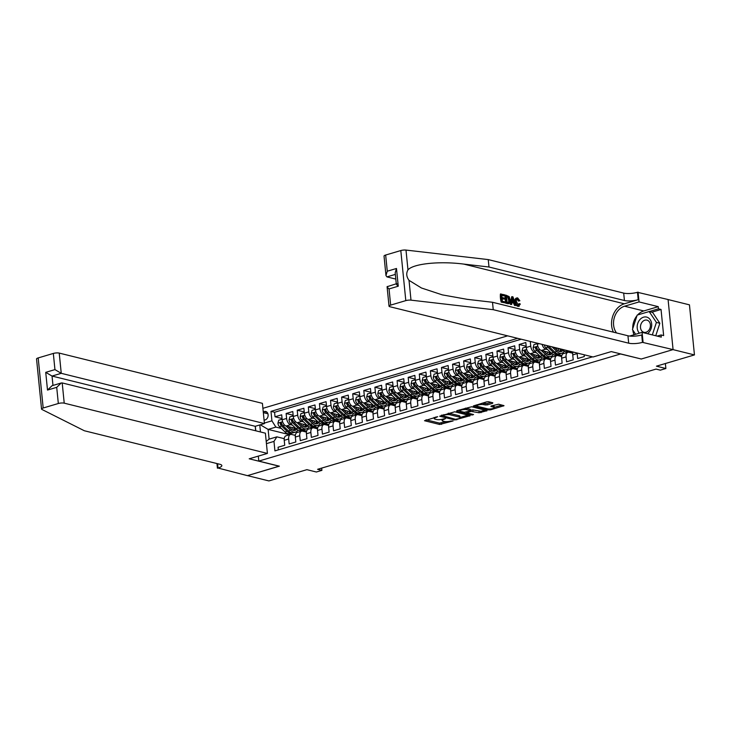 <?xml version="1.0" encoding="UTF-8"?>
<svg xmlns="http://www.w3.org/2000/svg" width="731" height="731" viewBox="0 0 731 731"><rect width="100%" height="100%" fill="white"/><g stroke="black" fill="none" stroke-linecap="round" stroke-linejoin="round"><path stroke-width="1.1" d="M437.668 416.688L424.501 420.718L439.642 424.464L453.147 420.928L450.47 421.074A4.423 1.151 174.3 0 1 444.293 421.449L443.032 421.129A4.423 1.151 174.3 0 1 442.118 420.544A4.423 1.151 174.3 0 1 443.827 419.439L445.499 418.616L442.648 419.146A4.423 1.151 174.3 0 1 436.471 419.512L435.21 419.201A4.423 1.151 174.3 0 1 434.287 418.607A4.423 1.151 174.3 0 1 435.996 417.502L437.668 416.688M492.593 403.32L492.84 402.79L488.591 401.739L486.663 401.858L473.277 406.007L488.71 409.936L490.638 409.826L504.024 405.678L498.606 404.216L491.177 405.961L490.93 406.491L493.48 407.121A3.701 0.959 174.3 0 1 494.238 407.615A3.701 0.959 174.3 0 1 491.799 408.784A3.701 0.959 174.3 0 1 487.65 408.848L477.681 406.381A3.701 0.959 174.3 0 1 476.914 405.888A3.701 0.959 174.3 0 1 479.353 404.718A3.701 0.959 174.3 0 1 483.502 404.654L487.093 404.956L492.593 403.32L492.539 402.717M641.105 358.967L620.537 353.978L258.801 461.087L279.379 466.177L247.48 475.625L268.907 480.925L306.91 469.667L316.34 472.007L321.896 470.362L317.61 469.302L656.045 369.091L660.331 370.151L665.877 368.506L665.374 363.526M641.114 359.067L673.013 349.619L694.45 354.919L656.447 366.176L665.877 368.506M454.719 411.772L439.687 416.222L454.837 419.969L470.152 415.701L454.719 411.772M456.875 410.676L471.659 406.756L487.093 410.685L479.125 412.777L471.056 411.37L466.871 412.796L473.551 414.568L472.025 415.016L456.628 411.206L456.875 410.676M668.079 299.555L689.452 304.845L694.45 354.919M536.554 352.872L534.708 352.415A5.638 3.216 -106.5 0 1 530.733 346.156L526.302 347.472L525.808 342.528L519.147 344.502L526.174 346.238M525.452 356.161L523.606 355.705A5.638 3.216 -106.5 0 1 519.64 349.445L515.2 350.761L514.706 345.818L508.054 347.792L515.081 349.528M514.359 359.451L512.513 358.994A5.638 3.216 -106.5 0 1 508.548 352.726L504.107 354.042L503.613 349.107L496.952 351.072L503.979 352.817M503.266 362.731L501.42 362.274A5.638 3.216 -106.5 0 1 497.445 356.015L493.014 357.331L492.52 352.388L485.859 354.361L492.886 356.098M492.164 366.021L490.318 365.564A5.638 3.216 -106.5 0 1 486.353 359.296L481.912 360.611L481.418 355.677L474.766 357.642L481.793 359.387M481.071 369.301L479.225 368.844A5.638 3.216 -106.5 0 1 475.26 362.585L470.819 363.901L470.325 358.958L463.664 360.931L470.691 362.667M469.978 372.591L468.132 372.134A5.638 3.216 -106.5 0 1 464.158 365.875L459.717 367.181L459.232 362.247L452.571 364.221L459.598 365.957M458.876 375.871L457.03 375.414A5.638 3.216 -106.5 0 1 453.065 369.155L448.624 370.471L448.13 365.527L441.478 367.501L448.505 369.237M447.783 379.161L445.937 378.704A5.638 3.216 -106.5 0 1 441.963 372.445L437.531 373.76L437.037 368.817L430.376 370.791L437.403 372.527M436.69 382.45L434.844 381.993A5.638 3.216 -106.5 0 1 430.87 375.725L426.429 377.041L425.935 372.106L419.283 374.071L426.31 375.816M425.588 385.73L423.742 385.274A5.638 3.216 -106.5 0 1 419.777 379.014L415.336 380.33L414.842 375.387L408.181 377.36L415.217 379.097M414.495 389.02L412.649 388.563A5.638 3.216 -106.5 0 1 408.675 382.304L404.243 383.611L403.75 378.676L397.088 380.65L404.115 382.386M403.402 392.3L401.547 391.843A5.638 3.216 -106.5 0 1 397.582 385.584L393.141 386.9L392.648 381.957L385.995 383.93L393.022 385.666M392.3 395.59L390.455 395.133A5.638 3.216 -106.5 0 1 386.489 388.874L382.048 390.19L381.555 385.246L374.893 387.22L381.929 388.956M381.207 398.879L379.362 398.422A5.638 3.216 -106.5 0 1 375.387 392.154L370.955 393.47L370.462 388.536L363.8 390.5L370.827 392.245M370.105 402.16L368.26 401.703A5.638 3.216 -106.5 0 1 364.294 395.444L359.853 396.759L359.36 391.816L352.707 393.79L359.734 395.526M359.012 405.449L357.167 404.992A5.638 3.216 -106.5 0 1 353.201 398.724L348.76 400.04L348.267 395.105L341.605 397.07L348.632 398.815M347.919 408.73L346.074 408.273A5.638 3.216 -106.5 0 1 342.099 402.013L337.658 403.329L337.174 398.386L330.513 400.36L337.539 402.096M336.817 412.019L334.972 411.562A5.638 3.216 -106.5 0 1 331.006 405.303L326.565 406.61L326.072 401.675L319.42 403.649L326.446 405.385M325.724 415.299L323.879 414.842A5.638 3.216 -106.5 0 1 319.913 408.583L315.472 409.899L314.979 404.956L308.318 406.929L315.344 408.666M314.632 418.589L312.786 418.132A5.638 3.216 -106.5 0 1 308.811 411.873L304.37 413.189L303.877 408.245L297.225 410.219L304.251 411.955M303.529 421.878L301.684 421.421A5.638 3.216 -106.5 0 1 297.718 415.153L293.277 416.469L292.784 411.535L286.123 413.499L286.616 418.443A5.638 3.216 73.5 0 0 290.591 424.702L292.437 425.159M293.158 415.245L286.123 413.499M278.337 449.876L278.072 447.235L284.724 445.27L284.231 440.327A5.638 3.216 73.5 0 1 286.068 435.777L290.499 434.461A5.638 3.216 73.5 0 0 288.672 439.011L289.165 443.955L295.827 441.981L295.333 437.037A5.638 3.216 73.5 0 1 297.161 432.487L301.601 431.171A5.638 3.216 -106.5 0 1 302.661 431.162L306.435 432.094M301.601 431.171A5.638 3.216 -106.5 0 0 299.774 435.731L300.258 440.665L306.919 438.691L306.426 433.757A5.638 3.216 73.5 0 1 308.254 429.198L312.694 427.891A5.638 3.216 -106.5 0 1 313.754 427.873L317.528 428.814M312.694 427.891A5.638 3.216 -106.5 0 0 310.867 432.441L311.36 437.385L318.012 435.411L317.519 430.468A5.638 3.216 73.5 0 1 319.356 425.917L323.787 424.601A5.638 3.216 -106.5 0 1 324.847 424.592L328.621 425.524M323.787 424.601A5.638 3.216 -106.5 0 0 321.96 429.152L322.453 434.095L329.114 432.122L328.621 427.187A5.638 3.216 73.5 0 1 330.449 422.628L334.889 421.312A5.638 3.216 -106.5 0 1 335.949 421.303L339.723 422.235M334.889 421.312A5.638 3.216 -106.5 0 0 333.062 425.871L333.555 430.806L340.207 428.841L339.714 423.898A5.638 3.216 73.5 0 1 341.541 419.347L345.982 418.031A5.638 3.216 -106.5 0 1 347.042 418.022L350.816 418.954M345.982 418.031A5.638 3.216 -106.5 0 0 344.155 422.582L344.648 427.525L351.309 425.552L350.816 420.617A5.638 3.216 73.5 0 1 352.644 416.058L357.084 414.742A5.638 3.216 -106.5 0 1 358.135 414.733L361.909 415.665M357.084 414.742A5.638 3.216 -106.5 0 0 355.248 419.302L355.741 424.236L362.402 422.271L361.909 417.328A5.638 3.216 73.5 0 1 363.736 412.777L368.177 411.462A5.638 3.216 -106.5 0 1 369.237 411.452L373.011 412.385M368.177 411.462A5.638 3.216 -106.5 0 0 366.35 416.012L366.843 420.955L373.495 418.982L373.002 414.038A5.638 3.216 73.5 0 1 374.829 409.488L379.27 408.172A5.638 3.216 -106.5 0 1 380.33 408.163L384.104 409.095M379.27 408.172A5.638 3.216 -106.5 0 0 377.443 412.732L377.936 417.666L384.597 415.692L384.104 410.758A5.638 3.216 73.5 0 1 385.931 406.198L390.372 404.892A5.638 3.216 -106.5 0 1 391.432 404.873L395.197 405.815M390.372 404.892A5.638 3.216 -106.5 0 0 388.536 409.442L389.029 414.386L395.69 412.412L395.197 407.469A5.638 3.216 73.5 0 1 397.024 402.918L401.465 401.602A5.638 3.216 -106.5 0 1 402.525 401.593L406.299 402.525M401.465 401.602A5.638 3.216 -106.5 0 0 399.638 406.153L400.131 411.096L406.783 409.122L406.29 404.188A5.638 3.216 73.5 0 1 408.126 399.629L412.558 398.313A5.638 3.216 -106.5 0 1 413.618 398.304L417.392 399.236M412.558 398.313A5.638 3.216 -106.5 0 0 410.731 402.872L411.224 407.807L417.885 405.842L417.392 400.899A5.638 3.216 73.5 0 1 419.219 396.348L423.66 395.032A5.638 3.216 -106.5 0 1 424.72 395.023L428.494 395.955M423.66 395.032A5.638 3.216 -106.5 0 0 421.824 399.583L422.317 404.526L428.978 402.553L428.485 397.609A5.638 3.216 73.5 0 1 430.312 393.059L434.753 391.743A5.638 3.216 -106.5 0 1 435.813 391.734L439.587 392.666M434.753 391.743A5.638 3.216 -106.5 0 0 432.926 396.303L433.419 401.237L440.071 399.263L439.578 394.329A5.638 3.216 73.5 0 1 441.414 389.769L445.846 388.463A5.638 3.216 -106.5 0 1 446.906 388.444L450.68 389.385M445.846 388.463A5.638 3.216 -106.5 0 0 444.019 393.013L444.512 397.956L451.173 395.983L450.68 391.039A5.638 3.216 73.5 0 1 452.507 386.489L456.948 385.173A5.638 3.216 -106.5 0 1 458.008 385.164L461.782 386.096M456.948 385.173A5.638 3.216 -106.5 0 0 455.121 389.724L455.614 394.667L462.266 392.693L461.773 387.759A5.638 3.216 73.5 0 1 463.6 383.199L468.041 381.884A5.638 3.216 -106.5 0 1 469.101 381.874L472.875 382.806M468.041 381.884A5.638 3.216 -106.5 0 0 466.214 386.443L466.707 391.387L473.359 389.413L472.875 384.469A5.638 3.216 73.5 0 1 474.702 379.919L479.134 378.603A5.638 3.216 -106.5 0 1 480.194 378.594L483.968 379.526M479.134 378.603A5.638 3.216 -106.5 0 0 477.306 383.154L477.8 388.097L484.461 386.123L483.968 381.189A5.638 3.216 73.5 0 1 485.795 376.629L490.236 375.314A5.638 3.216 -106.5 0 1 491.296 375.305L495.07 376.237M490.236 375.314A5.638 3.216 -106.5 0 0 488.409 379.873L488.902 384.808L495.554 382.843L495.061 377.9A5.638 3.216 73.5 0 1 496.888 373.349L501.329 372.033A5.638 3.216 -106.5 0 1 502.389 372.024L506.163 372.956M501.329 372.033A5.638 3.216 -106.5 0 0 499.501 376.584L499.995 381.527L506.656 379.553L506.163 374.61A5.638 3.216 73.5 0 1 507.99 370.06L512.431 368.744A5.638 3.216 -106.5 0 1 513.491 368.735L517.256 369.667M512.431 368.744A5.638 3.216 -106.5 0 0 510.594 373.303L511.088 378.238L517.749 376.264L517.256 371.33A5.638 3.216 73.5 0 1 519.083 366.77L523.524 365.463A5.638 3.216 -106.5 0 1 524.584 365.445L528.358 366.386M523.524 365.463A5.638 3.216 -106.5 0 0 521.696 370.014L522.19 374.957L528.842 372.984L528.349 368.04A5.638 3.216 73.5 0 1 530.185 363.49L534.617 362.174A5.638 3.216 -106.5 0 1 535.677 362.165L539.451 363.097M534.617 362.174A5.638 3.216 -106.5 0 0 532.789 366.724L533.283 371.668L539.944 369.694L539.451 364.76A5.638 3.216 73.5 0 1 541.278 360.2L545.719 358.884A5.638 3.216 -106.5 0 1 546.779 358.875L550.553 359.807M545.719 358.884A5.638 3.216 -106.5 0 0 543.882 363.444L544.376 368.378L551.037 366.414L550.544 361.47A5.638 3.216 73.5 0 1 552.371 356.92L556.812 355.604A5.638 3.216 -106.5 0 1 557.872 355.595L561.646 356.527M556.812 355.604A5.638 3.216 -106.5 0 0 554.984 360.155L555.478 365.098L562.13 363.124L561.636 358.181A5.638 3.216 73.5 0 1 563.473 353.63L567.905 352.315A5.638 3.216 -106.5 0 1 568.965 352.305L572.738 353.237M567.905 352.315A5.638 3.216 -106.5 0 0 566.077 356.874L566.571 361.808L573.232 359.844L572.738 354.9A5.638 3.216 73.5 0 1 573.022 352.022M577.134 353.036A5.638 3.216 -106.5 0 0 577.179 353.585L577.664 358.528L584.325 356.554L584.151 354.773M551.439 346.686A5.638 3.216 73.5 0 0 552.462 347.161L562.112 349.546M568.764 351.191L572.949 352.232M537.294 343.186L537.395 344.182A5.638 3.216 73.5 0 0 541.36 350.451L551.01 352.835M557.671 354.48L561.856 355.513M542.11 344.374A5.638 3.216 -106.5 0 0 545.801 349.135L547.647 349.592M562.093 353.164L563.702 353.557M526.302 347.472A5.638 3.216 73.5 0 0 530.267 353.731L539.917 356.116M546.569 357.77L550.754 358.802M550.991 356.445L552.609 356.847M515.2 350.761A5.638 3.216 73.5 0 0 519.174 357.02L528.824 359.405M535.476 361.05L539.661 362.083M539.898 359.734L541.516 360.136M504.107 354.042A5.638 3.216 73.5 0 0 508.072 360.301L517.722 362.695M524.374 364.34L528.568 365.372M528.805 363.015L530.414 363.417M493.014 357.331A5.638 3.216 73.5 0 0 496.979 363.59L506.629 365.975M513.281 367.62L517.466 368.662M517.703 366.304L519.321 366.706M481.912 360.611A5.638 3.216 73.5 0 0 485.887 366.88L495.527 369.265M502.188 370.909L506.373 371.942M506.61 369.594L508.228 369.987M470.819 363.901A5.638 3.216 73.5 0 0 474.784 370.16L484.434 372.545M491.086 374.19L495.28 375.231M495.517 372.874L497.126 373.276M459.717 367.181A5.638 3.216 73.5 0 0 463.692 373.45L473.341 375.835M479.993 377.479L484.178 378.512M484.415 376.163L486.033 376.556M448.624 370.471A5.638 3.216 73.5 0 0 452.599 376.73L462.239 379.115M468.9 380.769L473.085 381.801M473.322 379.444L474.931 379.846M437.531 373.76A5.638 3.216 73.5 0 0 441.497 380.019L451.146 382.404M457.798 384.049L461.983 385.082M462.23 382.733L463.838 383.135M426.429 377.041A5.638 3.216 73.5 0 0 430.404 383.3L440.053 385.694M446.705 387.339L450.89 388.371M451.128 386.023L452.745 386.416M415.336 380.33A5.638 3.216 73.5 0 0 419.302 386.589L428.951 388.974M435.612 390.619L439.797 391.661M440.035 389.303L441.643 389.705M404.243 383.611A5.638 3.216 73.5 0 0 408.209 389.879L417.858 392.264M424.51 393.908L428.695 394.941M428.933 392.593L430.55 392.986M393.141 386.9A5.638 3.216 73.5 0 0 397.116 393.159L406.765 395.544M413.417 397.198L417.602 398.231M417.84 395.873L419.457 396.275M382.048 390.19A5.638 3.216 73.5 0 0 386.014 396.449L395.663 398.834M402.315 400.478L406.509 401.511M406.747 399.163L408.355 399.565M370.955 393.47A5.638 3.216 73.5 0 0 374.921 399.729L384.57 402.123M391.222 403.768L395.407 404.8M395.645 402.443L397.262 402.845M359.853 396.759A5.638 3.216 73.5 0 0 363.828 403.019L373.477 405.403M380.129 407.048L384.314 408.09M384.552 405.732L386.169 406.134M348.76 400.04A5.638 3.216 73.5 0 0 352.726 406.308L362.375 408.693M369.027 410.338L373.221 411.37M373.459 409.022L375.067 409.415M337.658 403.329A5.638 3.216 73.5 0 0 341.633 409.588L351.282 411.973M357.934 413.618L362.119 414.66M362.357 412.302L363.974 412.704M326.565 406.61A5.638 3.216 73.5 0 0 330.54 412.878L340.18 415.263M346.841 416.908L351.026 417.94M351.264 415.592L352.872 415.985M315.472 409.899A5.638 3.216 73.5 0 0 319.438 416.158L329.087 418.543M335.739 420.197L339.924 421.23M340.171 418.872L341.779 419.274M304.37 413.189A5.638 3.216 73.5 0 0 308.345 419.448L317.994 421.833M324.646 423.477L328.831 424.51M329.069 422.162L330.686 422.564M293.277 416.469A5.638 3.216 73.5 0 0 297.243 422.728L306.892 425.122M313.553 426.767L317.738 427.799M317.976 425.451L319.584 425.844M264.092 420.234L265.097 419.932A4.368 3.399 -76.1 0 0 268.122 415.637A4.368 3.399 -76.1 0 0 265.719 411.498A4.368 3.399 -76.1 0 0 264.256 411.544L263.251 411.836M507.643 335.849L262.904 408.318M258.801 461.087L258.308 456.107M255.786 430.806L255.329 426.274M517.649 338.325L270.982 411.361L271.923 420.837L275.889 427.096L281.344 428.448M275.889 427.096L268.122 429.399L269.099 439.139L276.866 436.846L273.979 441.405L274.92 450.881L592.512 356.838M273.979 441.405L266.431 443.644M260.464 431.966L259.77 424.958M264.375 423.075L271.923 420.837M306.874 428.731L308.491 429.134M521.249 339.211L274.582 412.257L275.03 416.789L281.691 414.815L282.184 419.758A5.638 3.216 73.5 0 0 286.15 426.018L295.799 428.403M302.451 430.047L306.636 431.089M295.333 435.384L291.559 434.452A5.638 3.216 73.5 0 0 290.499 434.461M297.718 415.153L297.225 410.219M308.811 411.873L308.318 406.929M319.913 408.583L319.42 403.649M331.006 405.303L330.513 400.36M342.099 402.013L341.605 397.07M353.201 398.724L352.707 393.79M364.294 395.444L363.8 390.5M375.387 392.154L374.893 387.22M386.489 388.874L385.995 383.93M397.582 385.584L397.088 380.65M408.675 382.304L408.181 377.36M419.777 379.014L419.283 374.071M430.87 375.725L430.376 370.791M441.963 372.445L441.478 367.501M453.065 369.155L452.571 364.221M464.158 365.875L463.664 360.931M475.26 362.585L474.766 357.642M486.353 359.296L485.859 354.361M497.445 356.015L496.952 351.072M508.548 352.726L508.054 347.792M519.64 349.445L519.147 344.502M530.733 346.156L530.267 341.45M295.781 432.021L297.398 432.414M289.631 434.717L268.122 429.399L260.3 424.793M295.425 434.826L294.365 435.137M284.24 438.664L276.866 436.846M321.896 470.362L321.667 468.096M571.514 352.936L572.866 352.534M560.412 356.216L561.764 355.823M549.319 359.506L550.671 359.104M538.226 362.795L539.579 362.393M527.124 366.076L528.476 365.674M516.031 369.365L517.384 368.963M504.938 372.646L506.291 372.253M493.836 375.935L495.189 375.533M482.743 379.225L484.096 378.822M471.641 382.505L473.003 382.103M460.548 385.794L461.901 385.392M449.455 389.075L450.808 388.673M438.353 392.364L439.715 391.962M427.26 395.645L428.613 395.252M416.167 398.934L417.52 398.532M405.065 402.224L406.418 401.822M393.972 405.504L395.325 405.102M382.88 408.793L384.232 408.391M371.777 412.074L373.13 411.681M360.685 415.363L362.037 414.961M349.592 418.653L350.944 418.251M338.49 421.933L339.842 421.531M327.397 425.223L328.749 424.821M316.295 428.503L317.656 428.101M305.202 431.793L306.554 431.391M297.672 430.532L298.504 430.285M297.636 432.35L295.982 431.939M282.056 418.525L275.03 416.789M274.582 412.257L270.982 411.361M308.765 427.242L309.606 426.995M308.738 429.06L307.084 428.649M319.831 425.771L318.177 425.369M319.867 423.953L320.699 423.706M330.924 422.491L329.27 422.079M330.96 420.672L331.792 420.426M342.026 419.201L340.372 418.79M342.053 417.383L342.894 417.136M353.119 415.921L351.465 415.51M353.155 414.102L353.987 413.856M364.212 412.631L362.567 412.22M364.248 410.813L365.08 410.566M375.314 409.342L373.66 408.94M375.35 407.523L376.182 407.277M386.407 406.061L384.753 405.65M386.443 404.243L387.275 403.996M397.509 402.772L395.855 402.37M397.536 400.953L398.368 400.707M408.602 399.491L406.948 399.08M408.638 397.673L409.47 397.426M419.695 396.202L418.041 395.791M419.731 394.384L420.563 394.137M430.797 392.922L429.143 392.51M430.824 391.103L431.665 390.857M441.889 389.632L440.236 389.221M441.926 387.814L442.758 387.567M452.982 386.343L451.329 385.941M453.019 384.524L453.85 384.278M464.084 383.062L462.431 382.651M464.112 381.244L464.953 380.997M475.177 379.773L473.524 379.362M475.214 377.954L476.045 377.708M486.27 376.492L484.616 376.081M486.307 374.674L487.138 374.427M497.372 373.203L495.719 372.792M497.409 371.385L498.24 371.138M508.465 369.913L506.811 369.511M508.502 368.095L509.333 367.848M519.558 366.633L517.913 366.222M519.595 364.815L520.426 364.568M530.66 363.344L529.006 362.941M530.697 361.525L531.528 361.278M541.753 360.063L540.099 359.652M541.79 358.245L542.621 357.998M552.855 356.774L551.201 356.362M552.883 354.955L553.723 354.709M563.948 353.493L562.294 353.082M563.985 351.675L564.816 351.428M269.099 439.139L266.212 441.46M426.082 419.795L439.505 423.112L446.038 421.641M460.064 417.483L468.151 415.089M441.277 415.299L441.899 415.446M442.319 415.628L455.44 419.292L458.364 418.744A4.423 1.151 174.3 0 0 460.082 417.639A4.423 1.151 174.3 0 0 459.159 417.045L450.077 414.797A4.423 1.151 174.3 0 0 443.891 415.162L442.319 415.628L442.255 415.007M460.082 417.639L459.945 416.286A4.423 1.151 174.3 0 0 459.022 415.692L459.159 417.045M448.194 413.243A4.423 1.151 174.3 0 1 449.94 413.444L459.022 415.692M485.082 410.073L480.925 411.306L481.053 412.659M470.353 410.182L472.847 409.908L480.925 411.306M466.835 412.412L466.031 412.211M460 410.721L458.218 410.283M466.606 409.68A3.701 0.959 174.3 0 0 462.458 409.744A3.701 0.959 174.3 0 0 460.018 410.913A3.701 0.959 174.3 0 0 460.786 411.407L464.295 412.275L469.878 411.078L470.124 410.548L466.606 409.68L466.479 408.327A3.701 0.959 174.3 0 0 465.318 408.172M470.408 410.731L470.271 409.378L470.124 410.548M466.479 408.327L469.987 409.196M482.277 403.156A3.701 0.959 174.3 0 1 483.365 403.302L486.965 403.594L491.122 402.37M494.238 407.615L494.11 406.262A3.701 0.959 174.3 0 0 493.343 405.769L493.48 407.121M492.52 405.568L493.343 405.769M494.22 407.368L502.023 405.065M475.15 405.266L476.895 405.696M282.129 419.274L278.758 420.17L277.917 423.203A3.737 2.129 73.5 0 0 279.48 426.648L284.944 431.92A10.773 6.14 73.5 0 0 290.024 433.73L292.135 433.108A10.773 6.14 73.5 0 0 292.775 432.843M291.824 429.636A8.946 5.099 73.5 0 0 292.382 427.562M286.04 425.99L290.49 430.276A10.773 6.14 73.5 0 0 295.571 432.085A10.773 6.14 73.5 0 0 297.983 430.047M288.526 426.602L290.828 428.832A8.946 5.099 73.5 0 0 295.05 430.331A8.946 5.099 73.5 0 0 296.676 429.198M295.571 432.085L293.46 432.715A10.773 6.14 -106.5 0 1 288.38 430.897L282.915 425.634A3.737 2.129 -106.5 0 1 281.563 423.231C280.878 422.28 280.43 422.417 280.229 423.624A3.737 2.129 73.5 0 0 281.59 426.027L287.045 431.299A10.773 6.14 73.5 0 0 292.135 433.108M294.273 428.028A8.946 5.099 -106.5 0 1 293.168 430.294M293.935 430.44A8.946 5.099 73.5 0 0 295.397 428.302M282.422 425.058L281.928 424.583A1.901 1.087 -106.5 0 1 281.462 423.925L280.229 423.624M281.563 423.231L281.006 422.582M647.465 333.701A9.156 7.136 -76.1 0 0 651.696 324.783A9.156 7.136 -76.1 0 0 647.282 317.281A9.156 7.136 -76.1 0 0 638.382 321.887A9.156 7.136 -76.1 0 0 639.387 333.172M647.401 320.269A6.268 4.879 -76.1 0 0 646.953 320.132A6.268 4.879 -76.1 0 0 640.785 324.756A6.268 4.879 -76.1 0 0 643.499 332.166A6.268 4.879 -76.1 0 0 643.947 332.303A6.268 4.879 -76.1 0 0 650.115 327.68A6.268 4.879 -76.1 0 0 647.401 320.269M635.632 334.277L632.452 329.517L637.185 315.088L649.165 311.543L652.591 312.393L659.846 323.266L655.753 335.748M649.165 311.543L656.411 322.417L652.326 334.899M659.846 323.266L656.411 322.417M41.548 409.058L36.55 358.985A4.231 1.096 -5.7 0 1 38.186 357.925L43.184 407.999A4.231 1.096 174.3 0 0 41.548 409.058A4.231 1.096 174.3 0 0 41.905 409.442L84.339 430.751L219.793 464.258A9.859 2.568 -5.7 0 1 221.84 465.574A9.859 2.568 -5.7 0 1 218.03 468.041L247.425 475.643L279.205 466.131M255.667 430.778L255.22 426.301L264.43 423.578L262.411 403.348L59.229 353.091L61.249 373.322L52.038 376.054L52.979 385.438M264.43 423.578L61.249 373.322L54.944 369.612L53.326 353.438L38.186 357.925M279.215 466.223L249.207 458.803L267.409 453.421L64.227 403.165A4.231 1.096 174.3 0 0 58.325 403.512L43.184 407.999M217.418 468.215L216.952 463.555M267.409 453.421L265.39 433.181L62.208 382.934L64.227 403.165M53.326 353.438A4.231 1.096 -5.7 0 1 59.229 353.091M255.22 426.301L52.038 376.054L45.733 372.344L54.944 369.612M58.325 403.512L56.716 387.339L61.24 382.989L62.208 382.934M56.716 387.339L47.506 390.071L52.029 385.721L61.24 382.989M501.238 302.15L505.496 302.936L501.238 302.15A18.348 14.291 -76.1 0 1 500.424 294.026L504.554 294.776L504.646 295.717L503.988 295.909L501.777 295.361M502.133 298.924L504.792 299.098L502.087 298.431L502.361 301.245L505.395 301.994L505.496 302.936M505.669 295.059L505.176 295.205A18.348 14.291 -76.1 0 0 505.98 303.328L509.315 303.657L506.482 303.173L505.669 295.059L509.16 296.594L510.293 300.112L509.315 303.657M518.023 306.39L519.229 306.252L518.023 306.39C516.287 305.814 515.218 304.251 514.807 301.702C514.734 299.171 515.529 297.956 517.183 298.065M519.174 300.834L517.722 298.851L517.073 299.034L518.343 301.081L519.878 300.77L518.343 301.081M385.657 255.037L387.275 271.21L385.968 275.541L384.031 256.088A4.231 1.096 -5.7 0 1 385.657 255.037L400.807 250.55A4.231 1.096 -5.7 0 1 405.997 250.075L488.244 259.596L488.984 267.007L624.429 300.514A9.859 2.568 174.3 0 0 638.2 299.701L624.329 303.804A18.348 14.291 -76.1 0 0 613.428 332.176M488.984 267.007L463.765 264.092C439.623 260.94 413.28 263.672 407.971 269.876C406.061 273.266 406.409 276.757 409.022 280.348L421.467 287.996L442.301 294.876L467.283 299.344L492.502 302.269L627.947 335.767A9.859 2.568 174.3 0 0 641.717 334.953L642.458 342.364L673.077 349.601L641.279 359.012L611.28 351.593L593.079 356.984L389.906 306.728A4.231 1.096 174.3 0 1 389.029 306.161A4.231 1.096 174.3 0 1 390.656 305.11L405.806 300.624L400.807 250.55M512.157 296.658L511.654 296.804L510.421 304.425L511.691 304.462L510.923 304.279L512.157 296.658L512.97 296.859L515.821 305.485L515.053 305.293L514.222 302.652L512.029 302.113L511.691 304.462M511.965 302.543L513.39 302.899L514.551 305.448L515.821 305.485M488.244 259.596L623.689 293.104A9.859 2.568 174.3 0 0 637.459 292.29L668.079 299.527L673.077 349.601M492.502 302.269L493.242 309.679L628.687 343.177A9.859 2.568 174.3 0 0 642.458 342.364M409.022 280.348L410.996 300.149L493.242 309.679M637.633 314.951A15.844 12.345 103.9 0 1 643.773 310.958L658.256 306.664L658.467 308.829L649.247 311.561M657.187 336.105L661.08 334.953L663.647 335.584L661.043 309.469L658.467 308.829M661.08 334.953L661.29 337.119L642.092 332.367L643.07 342.181M638.072 292.108L639.049 301.921L624.566 306.207A15.844 12.345 -76.1 0 0 614.369 317.501A15.844 12.345 -76.1 0 0 616.544 332.943M658.256 306.664L639.049 301.921M395.809 279.087L386.927 276.885L385.968 275.541M629.629 336.059L642.092 332.367M410.996 300.149A4.231 1.096 174.3 0 0 405.806 300.624M634.033 334.752A15.844 12.345 103.9 0 1 632.827 330.083M632.726 328.685A15.844 12.345 103.9 0 1 636.975 315.719M661.043 309.469L651.824 312.201M387.275 271.21L396.485 268.478L395.179 272.809L396.293 283.984M396.485 268.478L398.258 286.205C396.165 284.396 395.782 283.582 397.097 283.765M398.258 286.205L389.047 288.937C386.955 287.119 386.571 286.305 387.887 286.497M389.029 306.161L387.083 286.716L396.275 283.783M517.173 298.842L517.722 298.851C516.634 298.815 516.196 299.737 516.424 301.611L518.343 305.293L519.586 303.621L518.727 303.877M518.343 305.293L518.809 305.302M519.586 303.621L520.335 304.069L518.507 306.252C516.899 305.64 515.967 304.041 515.702 301.437C515.483 298.952 516.141 297.782 517.658 297.919L519.878 300.77M515.702 301.437L514.807 301.702M516.351 298.074L517.658 297.919M512.458 299.107L512.148 301.227L513.911 301.665L512.659 297.7L512.458 299.107M510.923 304.279L510.421 304.425M514.222 302.652L513.39 302.899M515.053 305.293L514.551 305.448M512.358 299.655L513.025 301.921M507.113 302.415L509.333 302.406L509.562 299.92L508.401 296.804L506.492 296.174L507.113 302.415M508.173 302.68L509.333 302.406L508.593 302.625L508.675 300.185L509.562 299.92M506.482 303.173L505.98 303.328M508.319 303.63L507.826 303.776M508.401 296.804L507.716 297.014L508.675 300.185M507.533 296.43L506.875 296.622L507.716 297.014M504.646 295.717L501.74 294.995L501.996 297.499L504.692 298.166L504.792 299.098M501.731 302.004L500.927 293.88M293.232 415.985L289.851 416.889L289.01 419.923A3.737 2.129 73.5 0 0 290.572 423.368L296.037 428.631A10.773 6.14 73.5 0 0 301.117 430.449L303.228 429.819A10.773 6.14 73.5 0 0 303.877 429.554M302.926 426.356A8.946 5.099 73.5 0 0 303.475 424.272M297.142 422.701L301.583 426.995A10.773 6.14 73.5 0 0 306.664 428.805A10.773 6.14 73.5 0 0 309.085 426.767M299.628 423.322L301.93 425.543A8.946 5.099 73.5 0 0 306.143 427.05A8.946 5.099 73.5 0 0 307.769 425.908M306.664 428.805L304.562 429.426A10.773 6.14 -106.5 0 1 299.472 427.617L294.017 422.344A3.737 2.129 -106.5 0 1 292.656 419.941C291.971 419 291.523 419.128 291.331 420.334A3.737 2.129 73.5 0 0 292.683 422.746L298.147 428.01A10.773 6.14 73.5 0 0 303.228 429.819M305.366 424.738A8.946 5.099 -106.5 0 1 304.26 427.005M305.037 427.16A8.946 5.099 73.5 0 0 306.49 425.022M293.524 421.769L293.03 421.294A1.901 1.087 -106.5 0 1 292.564 420.645L291.331 420.334M292.656 419.941L292.098 419.292M304.324 412.704L300.944 413.6L300.112 416.633A3.737 2.129 73.5 0 0 301.675 420.078L307.13 425.351A10.773 6.14 73.5 0 0 312.219 427.16L314.321 426.538A10.773 6.14 73.5 0 0 314.97 426.274M314.019 423.066A8.946 5.099 73.5 0 0 314.568 420.983M308.235 419.42L312.685 423.706A10.773 6.14 73.5 0 0 317.766 425.515A10.773 6.14 73.5 0 0 320.178 423.477M310.721 420.033L313.023 422.253A8.946 5.099 73.5 0 0 317.245 423.761A8.946 5.099 73.5 0 0 318.862 422.628M317.766 425.515L315.655 426.146A10.773 6.14 -106.5 0 1 310.574 424.327L305.11 419.064A3.737 2.129 -106.5 0 1 303.758 416.661C303.063 415.711 302.625 415.838 302.424 417.054A3.737 2.129 73.5 0 0 303.776 419.457L309.24 424.72A10.773 6.14 73.5 0 0 314.321 426.538M316.468 421.458A8.946 5.099 -106.5 0 1 315.363 423.724M316.13 423.87A8.946 5.099 73.5 0 0 317.583 421.732M304.617 418.488L304.123 418.004A1.901 1.087 -106.5 0 1 303.657 417.355L302.424 417.054M303.758 416.661L303.191 416.012M315.417 409.415L312.046 410.31L311.205 413.353A3.737 2.129 73.5 0 0 312.767 416.798L318.232 422.061A10.773 6.14 73.5 0 0 323.312 423.87L325.423 423.249A10.773 6.14 73.5 0 0 326.063 422.984M325.121 419.786A8.946 5.099 73.5 0 0 325.67 417.703M319.328 416.131L323.778 420.416A10.773 6.14 73.5 0 0 328.859 422.235A10.773 6.14 73.5 0 0 331.271 420.197M321.814 416.752L324.125 418.973A8.946 5.099 73.5 0 0 328.338 420.471A8.946 5.099 73.5 0 0 329.964 419.338M328.859 422.235L326.748 422.856A10.773 6.14 -106.5 0 1 321.667 421.047L316.212 415.775A3.737 2.129 -106.5 0 1 314.851 413.371C314.166 412.421 313.718 412.558 313.517 413.764A3.737 2.129 73.5 0 0 314.878 416.167L320.333 421.44A10.773 6.14 73.5 0 0 325.423 423.249M327.561 418.169A8.946 5.099 -106.5 0 1 326.455 420.435M327.223 420.59A8.946 5.099 73.5 0 0 328.685 418.452M315.71 415.199L315.216 414.724A1.901 1.087 -106.5 0 1 314.75 414.075L313.517 413.764M314.851 413.371L314.293 412.723M326.519 406.125L323.139 407.03L322.298 410.064A3.737 2.129 73.5 0 0 323.86 413.508L329.325 418.781A10.773 6.14 73.5 0 0 334.405 420.59L336.516 419.969A10.773 6.14 73.5 0 0 337.165 419.704M336.214 416.496A8.946 5.099 73.5 0 0 336.763 414.413M330.43 412.851L334.871 417.136A10.773 6.14 73.5 0 0 339.952 418.945A10.773 6.14 73.5 0 0 342.373 416.908M332.916 413.463L335.218 415.683A8.946 5.099 73.5 0 0 339.44 417.191A8.946 5.099 73.5 0 0 341.057 416.058M339.952 418.945L337.85 419.567A10.773 6.14 -106.5 0 1 332.769 417.757L327.305 412.494A3.737 2.129 -106.5 0 1 325.944 410.082C325.258 409.141 324.811 409.269 324.619 410.484A3.737 2.129 73.5 0 0 325.971 412.887L331.435 418.15A10.773 6.14 73.5 0 0 336.516 419.969M338.654 414.888A8.946 5.099 -106.5 0 1 337.558 417.154M338.325 417.3A8.946 5.099 73.5 0 0 339.778 415.162M326.812 411.909L326.318 411.434A1.901 1.087 -106.5 0 1 325.852 410.785L324.619 410.484M325.944 410.082L325.386 409.442M337.612 402.845L334.231 403.74L333.4 406.774A3.737 2.129 73.5 0 0 334.962 410.228L340.418 415.491A10.773 6.14 73.5 0 0 345.507 417.3L347.609 416.679A10.773 6.14 73.5 0 0 348.258 416.414M347.307 413.216A8.946 5.099 73.5 0 0 347.855 411.133M341.523 409.561L345.973 413.847A10.773 6.14 73.5 0 0 351.054 415.656A10.773 6.14 73.5 0 0 353.466 413.618M344.009 410.182L346.311 412.403A8.946 5.099 73.5 0 0 350.533 413.901A8.946 5.099 73.5 0 0 352.15 412.768M351.054 415.656L348.943 416.286A10.773 6.14 -106.5 0 1 343.862 414.477L338.398 409.205A3.737 2.129 -106.5 0 1 337.046 406.801C336.351 405.851 335.913 405.988 335.712 407.194A3.737 2.129 73.5 0 0 337.064 409.598L342.528 414.87A10.773 6.14 73.5 0 0 347.609 416.679M349.756 411.599A8.946 5.099 -106.5 0 1 348.65 413.865M349.418 414.011A8.946 5.099 73.5 0 0 350.871 411.873M337.905 408.629L337.411 408.154A1.901 1.087 -106.5 0 1 336.945 407.496L335.712 407.194M337.046 406.801L336.488 406.153M348.714 399.555L345.334 400.46L344.493 403.494A3.737 2.129 73.5 0 0 346.055 406.939L351.52 412.202A10.773 6.14 73.5 0 0 356.6 414.02L358.711 413.39A10.773 6.14 73.5 0 0 359.35 413.134M358.409 409.927A8.946 5.099 73.5 0 0 358.958 407.843M352.616 406.272L357.066 410.566A10.773 6.14 73.5 0 0 362.147 412.375A10.773 6.14 73.5 0 0 364.559 410.338M355.102 406.893L357.413 409.113A8.946 5.099 73.5 0 0 361.626 410.621A8.946 5.099 73.5 0 0 363.252 409.479M362.147 412.375L360.036 412.997A10.773 6.14 -106.5 0 1 354.955 411.188L349.5 405.915A3.737 2.129 -106.5 0 1 348.139 403.512C347.453 402.571 347.006 402.699 346.805 403.905A3.737 2.129 73.5 0 0 348.166 406.317L353.63 411.58A10.773 6.14 73.5 0 0 358.711 413.39M360.849 408.309A8.946 5.099 -106.5 0 1 359.743 410.575M360.511 410.731A8.946 5.099 73.5 0 0 361.973 408.592M349.007 405.339L348.504 404.864A1.901 1.087 -106.5 0 1 348.038 404.216L346.805 403.905M348.139 403.512L347.581 402.863M359.807 396.275L356.426 397.171L355.586 400.204A3.737 2.129 73.5 0 0 357.148 403.649L362.613 408.921A10.773 6.14 73.5 0 0 367.693 410.731L369.804 410.109A10.773 6.14 73.5 0 0 370.453 409.844M369.502 406.637A8.946 5.099 73.5 0 0 370.05 404.563M363.718 402.991L368.159 407.277A10.773 6.14 73.5 0 0 373.249 409.086A10.773 6.14 73.5 0 0 375.661 407.048M366.204 403.603L368.506 405.833A8.946 5.099 73.5 0 0 372.728 407.331A8.946 5.099 73.5 0 0 374.345 406.198M373.249 409.086L371.138 409.716A10.773 6.14 -106.5 0 1 366.057 407.898L360.593 402.635A3.737 2.129 -106.5 0 1 359.232 400.232C358.546 399.281 358.108 399.418 357.907 400.625A3.737 2.129 73.5 0 0 359.259 403.028L364.723 408.3A10.773 6.14 73.5 0 0 369.804 410.109M371.942 405.029A8.946 5.099 -106.5 0 1 370.845 407.295M371.613 407.441A8.946 5.099 73.5 0 0 373.066 405.303M360.1 402.059L359.606 401.584A1.901 1.087 -106.5 0 1 359.14 400.926L357.907 400.625M359.232 400.232L358.674 399.583M370.9 392.986L367.519 393.881L366.688 396.924A3.737 2.129 73.5 0 0 368.25 400.369L373.715 405.632A10.773 6.14 73.5 0 0 378.795 407.441L380.897 406.82A10.773 6.14 73.5 0 0 381.545 406.555M380.595 403.357A8.946 5.099 73.5 0 0 381.143 401.273M374.811 399.702L379.261 403.987A10.773 6.14 73.5 0 0 384.342 405.806A10.773 6.14 73.5 0 0 386.754 403.768M377.297 400.323L379.599 402.543A8.946 5.099 73.5 0 0 383.821 404.051A8.946 5.099 73.5 0 0 385.447 402.909M384.342 405.806L382.231 406.427A10.773 6.14 -106.5 0 1 377.15 404.618L371.686 399.345A3.737 2.129 -106.5 0 1 370.334 396.942C369.648 396.001 369.201 396.129 369 397.335A3.737 2.129 73.5 0 0 370.361 399.738L375.816 405.011A10.773 6.14 73.5 0 0 380.897 406.82M383.044 401.739A8.946 5.099 -106.5 0 1 381.938 404.005M382.706 404.161A8.946 5.099 73.5 0 0 384.168 402.023M371.193 398.77L370.699 398.294A1.901 1.087 -106.5 0 1 370.233 397.646L369 397.335M370.334 396.942L369.776 396.293M382.002 389.696L378.621 390.601L377.781 393.634A3.737 2.129 73.5 0 0 379.343 397.079L384.808 402.352A10.773 6.14 73.5 0 0 389.888 404.161L391.999 403.539A10.773 6.14 73.5 0 0 392.648 403.274M391.697 400.067A8.946 5.099 73.5 0 0 392.245 397.984M385.913 396.421L390.354 400.707A10.773 6.14 73.5 0 0 395.434 402.516A10.773 6.14 73.5 0 0 397.847 400.478M388.399 397.034L390.701 399.254A8.946 5.099 73.5 0 0 394.914 400.762A8.946 5.099 73.5 0 0 396.54 399.629M395.434 402.516L393.333 403.137A10.773 6.14 -106.5 0 1 388.243 401.328L382.788 396.065A3.737 2.129 -106.5 0 1 381.427 393.662C380.741 392.711 380.294 392.839 380.093 394.055A3.737 2.129 73.5 0 0 381.454 396.458L386.918 401.721A10.773 6.14 73.5 0 0 391.999 403.539M394.137 398.459A8.946 5.099 -106.5 0 1 393.031 400.725M393.799 400.871A8.946 5.099 73.5 0 0 395.261 398.733M382.295 395.489L381.801 395.005A1.901 1.087 -106.5 0 1 381.326 394.356L380.093 394.055M381.427 393.662L380.869 393.013M393.095 386.416L389.714 387.311L388.874 390.345A3.737 2.129 73.5 0 0 390.445 393.799L395.9 399.062A10.773 6.14 73.5 0 0 400.981 400.871L403.092 400.25A10.773 6.14 73.5 0 0 403.74 399.985M402.79 396.787A8.946 5.099 73.5 0 0 403.338 394.703M397.006 393.132L401.447 397.417A10.773 6.14 73.5 0 0 406.537 399.236A10.773 6.14 73.5 0 0 408.949 397.189M399.491 393.753L401.794 395.974A8.946 5.099 73.5 0 0 406.016 397.472A8.946 5.099 73.5 0 0 407.633 396.339M406.537 399.236L404.426 399.857A10.773 6.14 -106.5 0 1 399.345 398.048L393.881 392.775A3.737 2.129 -106.5 0 1 392.52 390.372C391.834 389.422 391.396 389.559 391.195 390.765A3.737 2.129 73.5 0 0 392.547 393.168L398.011 398.441A10.773 6.14 73.5 0 0 403.092 400.25M405.239 395.169A8.946 5.099 -106.5 0 1 404.133 397.436M404.901 397.582A8.946 5.099 73.5 0 0 406.354 395.444M393.388 392.2L392.894 391.725A1.901 1.087 -106.5 0 1 392.428 391.067L391.195 390.765M392.52 390.372L391.962 389.724M404.188 383.126L400.816 384.031L399.976 387.065A3.737 2.129 73.5 0 0 401.538 390.509L407.003 395.773A10.773 6.14 73.5 0 0 412.083 397.591L414.194 396.96A10.773 6.14 73.5 0 0 414.833 396.705M413.883 393.497A8.946 5.099 73.5 0 0 414.44 391.414M408.099 389.842L412.549 394.137A10.773 6.14 73.5 0 0 417.629 395.946A10.773 6.14 73.5 0 0 420.042 393.908M410.584 390.464L412.887 392.684A8.946 5.099 73.5 0 0 417.109 394.192A8.946 5.099 73.5 0 0 418.735 393.05M417.629 395.946L415.519 396.567A10.773 6.14 -106.5 0 1 410.438 394.758L404.974 389.495A3.737 2.129 -106.5 0 1 403.622 387.083C402.936 386.142 402.489 386.27 402.288 387.485A3.737 2.129 73.5 0 0 403.649 389.888L409.104 395.151A10.773 6.14 73.5 0 0 414.194 396.96M416.332 391.88A8.946 5.099 -106.5 0 1 415.226 394.155M415.994 394.301A8.946 5.099 73.5 0 0 417.456 392.163M404.481 388.91L403.987 388.435A1.901 1.087 -106.5 0 1 403.521 387.786L402.288 387.485M403.622 387.083L403.064 386.443M415.29 379.846L411.909 380.741L411.069 383.775A3.737 2.129 73.5 0 0 412.631 387.22L418.095 392.492A10.773 6.14 73.5 0 0 423.176 394.301L425.287 393.68A10.773 6.14 73.5 0 0 425.935 393.415M424.985 390.208A8.946 5.099 73.5 0 0 425.533 388.134M419.201 386.562L423.642 390.847A10.773 6.14 73.5 0 0 428.722 392.657A10.773 6.14 73.5 0 0 431.135 390.619M421.686 387.174L423.989 389.404A8.946 5.099 73.5 0 0 428.202 390.902A8.946 5.099 73.5 0 0 429.828 389.769M428.722 392.657L426.621 393.287A10.773 6.14 -106.5 0 1 421.531 391.469L416.076 386.206A3.737 2.129 -106.5 0 1 414.715 383.802C414.029 382.852 413.582 382.989 413.38 384.195A3.737 2.129 73.5 0 0 414.742 386.598L420.206 391.871A10.773 6.14 73.5 0 0 425.287 393.68M427.425 388.6A8.946 5.099 -106.5 0 1 426.319 390.866M427.096 391.012A8.946 5.099 73.5 0 0 428.549 388.874M415.583 385.63L415.089 385.155A1.901 1.087 -106.5 0 1 414.614 384.497L413.38 384.195M414.715 383.802L414.157 383.154M426.383 376.556L423.002 377.461L422.162 380.495A3.737 2.129 73.5 0 0 423.733 383.939L429.188 389.203A10.773 6.14 73.5 0 0 434.278 391.021L436.38 390.391A10.773 6.14 73.5 0 0 437.028 390.126M436.078 386.927A8.946 5.099 73.5 0 0 436.626 384.844M430.294 383.272L434.744 387.567A10.773 6.14 73.5 0 0 439.824 389.376A10.773 6.14 73.5 0 0 442.237 387.339M432.779 383.894L435.082 386.114A8.946 5.099 73.5 0 0 439.304 387.622A8.946 5.099 73.5 0 0 440.921 386.48M439.824 389.376L437.714 389.998A10.773 6.14 -106.5 0 1 432.633 388.188L427.169 382.916A3.737 2.129 -106.5 0 1 425.817 380.513C425.122 379.572 424.684 379.7 424.483 380.906A3.737 2.129 73.5 0 0 425.835 383.318L431.299 388.581A10.773 6.14 73.5 0 0 436.38 390.391M438.527 385.31A8.946 5.099 -106.5 0 1 437.421 387.576M438.189 387.732A8.946 5.099 73.5 0 0 439.642 385.593M426.676 382.34L426.182 381.865A1.901 1.087 -106.5 0 1 425.716 381.216L424.483 380.906M425.817 380.513L425.25 379.864M437.476 373.276L434.104 374.171L433.264 377.205A3.737 2.129 73.5 0 0 434.826 380.65L440.29 385.922A10.773 6.14 73.5 0 0 445.371 387.732L447.482 387.11A10.773 6.14 73.5 0 0 448.121 386.845M447.18 383.638A8.946 5.099 73.5 0 0 447.728 381.555M441.387 379.992L445.837 384.278A10.773 6.14 73.5 0 0 450.917 386.087A10.773 6.14 73.5 0 0 453.33 384.049M443.872 380.604L446.184 382.825A8.946 5.099 73.5 0 0 450.397 384.332A8.946 5.099 73.5 0 0 452.023 383.199M450.917 386.087L448.807 386.717A10.773 6.14 -106.5 0 1 443.726 384.899L438.262 379.636A3.737 2.129 -106.5 0 1 436.91 377.233C436.224 376.282 435.777 376.41 435.575 377.625A3.737 2.129 73.5 0 0 436.937 380.029L442.392 385.292A10.773 6.14 73.5 0 0 447.482 387.11M449.62 382.03A8.946 5.099 -106.5 0 1 448.514 384.296M449.282 384.442A8.946 5.099 73.5 0 0 450.744 382.304M437.768 379.06L437.275 378.576A1.901 1.087 -106.5 0 1 436.809 377.927L435.575 377.625M436.91 377.233L436.352 376.584M448.578 369.987L445.197 370.882L444.357 373.925A3.737 2.129 73.5 0 0 445.919 377.37L451.383 382.633A10.773 6.14 73.5 0 0 456.464 384.442L458.575 383.821A10.773 6.14 73.5 0 0 459.223 383.556M458.273 380.358A8.946 5.099 73.5 0 0 458.821 378.274M452.489 376.703L456.93 380.988A10.773 6.14 73.5 0 0 462.01 382.806A10.773 6.14 73.5 0 0 464.432 380.769M454.974 377.324L457.277 379.544A8.946 5.099 73.5 0 0 461.499 381.043A8.946 5.099 73.5 0 0 463.116 379.91M462.01 382.806L459.909 383.428A10.773 6.14 -106.5 0 1 454.828 381.619L449.364 376.346A3.737 2.129 -106.5 0 1 448.002 373.943C447.317 372.993 446.869 373.13 446.678 374.336A3.737 2.129 73.5 0 0 448.03 376.739L453.494 382.011A10.773 6.14 73.5 0 0 458.575 383.821M460.713 378.74A8.946 5.099 -106.5 0 1 459.616 381.006M460.384 381.162A8.946 5.099 73.5 0 0 461.837 379.024M448.871 375.771L448.377 375.295A1.901 1.087 -106.5 0 1 447.911 374.647L446.678 374.336M448.002 373.943L447.445 373.294M459.671 366.697L456.29 367.602L455.459 370.635A3.737 2.129 73.5 0 0 457.021 374.08L462.476 379.352A10.773 6.14 73.5 0 0 467.566 381.162L469.667 380.54A10.773 6.14 73.5 0 0 470.316 380.275M469.366 377.068A8.946 5.099 73.5 0 0 469.914 374.985M463.582 373.422L468.032 377.708A10.773 6.14 73.5 0 0 473.112 379.517A10.773 6.14 73.5 0 0 475.525 377.479M466.067 374.034L468.37 376.255A8.946 5.099 73.5 0 0 472.591 377.763A8.946 5.099 73.5 0 0 474.209 376.629M473.112 379.517L471.002 380.138A10.773 6.14 -106.5 0 1 465.921 378.329L460.457 373.066A3.737 2.129 -106.5 0 1 459.105 370.654C458.41 369.712 457.971 369.84 457.77 371.056A3.737 2.129 73.5 0 0 459.123 373.459L464.587 378.722A10.773 6.14 73.5 0 0 469.667 380.54M471.815 375.46A8.946 5.099 -106.5 0 1 470.709 377.726M471.477 377.872A8.946 5.099 73.5 0 0 472.93 375.734M459.963 372.481L459.47 372.006A1.901 1.087 -106.5 0 1 459.004 371.357L457.77 371.056M459.105 370.654L458.547 370.014M470.773 363.417L467.392 364.312L466.552 367.346A3.737 2.129 73.5 0 0 468.114 370.8L473.578 376.063A10.773 6.14 73.5 0 0 478.659 377.872L480.77 377.251A10.773 6.14 73.5 0 0 481.409 376.986M480.468 373.788A8.946 5.099 73.5 0 0 481.016 371.704M474.675 370.133L479.125 374.418A10.773 6.14 73.5 0 0 484.205 376.227A10.773 6.14 73.5 0 0 486.618 374.19M477.16 370.754L479.472 372.974A8.946 5.099 73.5 0 0 483.684 374.473A8.946 5.099 73.5 0 0 485.311 373.34M484.205 376.227L482.094 376.858A10.773 6.14 -106.5 0 1 477.014 375.049L471.559 369.776A3.737 2.129 -106.5 0 1 470.197 367.373C469.512 366.423 469.064 366.56 468.863 367.766A3.737 2.129 73.5 0 0 470.225 370.169L475.689 375.442A10.773 6.14 73.5 0 0 480.77 377.251M482.908 372.17A8.946 5.099 -106.5 0 1 481.802 374.436M482.57 374.583A8.946 5.099 73.5 0 0 484.032 372.445M471.066 369.201L470.563 368.726A1.901 1.087 -106.5 0 1 470.097 368.068L468.863 367.766M470.197 367.373L469.64 366.724M481.866 360.127L478.485 361.032L477.645 364.065A3.737 2.129 73.5 0 0 479.207 367.51L484.671 372.773A10.773 6.14 73.5 0 0 489.752 374.592L491.862 373.961A10.773 6.14 73.5 0 0 492.511 373.705M491.561 370.498A8.946 5.099 73.5 0 0 492.109 368.415M485.777 366.843L490.218 371.138A10.773 6.14 73.5 0 0 495.298 372.947A10.773 6.14 73.5 0 0 497.72 370.909M488.262 367.465L490.565 369.685A8.946 5.099 73.5 0 0 494.786 371.193A8.946 5.099 73.5 0 0 496.404 370.05M495.298 372.947L493.197 373.568A10.773 6.14 -106.5 0 1 488.116 371.759L482.652 366.487A3.737 2.129 -106.5 0 1 481.29 364.084C480.605 363.143 480.166 363.27 479.965 364.477A3.737 2.129 73.5 0 0 481.318 366.889L486.782 372.152A10.773 6.14 73.5 0 0 491.862 373.961M494.001 368.881A8.946 5.099 -106.5 0 1 492.904 371.147M493.672 371.302A8.946 5.099 73.5 0 0 495.125 369.164M482.158 365.911L481.665 365.436A1.901 1.087 -106.5 0 1 481.199 364.787L479.965 364.477M481.29 364.084L480.733 363.435M492.959 356.847L489.578 357.742L488.747 360.776A3.737 2.129 73.5 0 0 490.309 364.221L495.773 369.493A10.773 6.14 73.5 0 0 500.854 371.302L502.955 370.681A10.773 6.14 73.5 0 0 503.604 370.416M502.654 367.209A8.946 5.099 73.5 0 0 503.202 365.135M496.87 363.563L501.32 367.848A10.773 6.14 73.5 0 0 506.4 369.658A10.773 6.14 73.5 0 0 508.813 367.62M499.355 364.175L501.658 366.405A8.946 5.099 73.5 0 0 505.879 367.903A8.946 5.099 73.5 0 0 507.506 366.77M506.4 369.658L504.289 370.288A10.773 6.14 -106.5 0 1 499.209 368.47L493.745 363.206A3.737 2.129 -106.5 0 1 492.392 360.803C491.698 359.853 491.259 359.99 491.058 361.196A3.737 2.129 73.5 0 0 492.42 363.599L497.875 368.872A10.773 6.14 73.5 0 0 502.955 370.681M505.103 365.601A8.946 5.099 -106.5 0 1 503.997 367.867M504.765 368.013A8.946 5.099 73.5 0 0 506.227 365.875M493.251 362.631L492.758 362.156A1.901 1.087 -106.5 0 1 492.292 361.498L491.058 361.196M492.392 360.803L491.835 360.155M504.061 353.557L500.68 354.453L499.84 357.496A3.737 2.129 73.5 0 0 501.402 360.94L506.866 366.204A10.773 6.14 73.5 0 0 511.947 368.013L514.057 367.391A10.773 6.14 73.5 0 0 514.697 367.126M513.756 363.928A8.946 5.099 73.5 0 0 514.304 361.845M507.972 360.273L512.413 364.559A10.773 6.14 73.5 0 0 517.493 366.377A10.773 6.14 73.5 0 0 519.905 364.34M510.448 360.895L512.76 363.115A8.946 5.099 73.5 0 0 516.972 364.623A8.946 5.099 73.5 0 0 518.599 363.481M517.493 366.377L515.382 366.999A10.773 6.14 -106.5 0 1 510.302 365.189L504.847 359.917A3.737 2.129 -106.5 0 1 503.485 357.514C502.8 356.573 502.352 356.701 502.151 357.907A3.737 2.129 73.5 0 0 503.513 360.31L508.977 365.582A10.773 6.14 73.5 0 0 514.057 367.391M516.196 362.311A8.946 5.099 -106.5 0 1 515.09 364.577M515.858 364.732A8.946 5.099 73.5 0 0 517.32 362.594M504.353 359.341L503.86 358.866A1.901 1.087 -106.5 0 1 503.385 358.217L502.151 357.907M503.485 357.514L502.928 356.865M515.154 350.268L511.773 351.172L510.932 354.206A3.737 2.129 73.5 0 0 512.504 357.651L517.959 362.923A10.773 6.14 73.5 0 0 523.04 364.732L525.15 364.111A10.773 6.14 73.5 0 0 525.799 363.846M524.849 360.639A8.946 5.099 73.5 0 0 525.397 358.555M519.065 356.993L523.506 361.278A10.773 6.14 73.5 0 0 528.595 363.088A10.773 6.14 73.5 0 0 531.008 361.05M521.55 357.605L523.853 359.826A8.946 5.099 73.5 0 0 528.074 361.333A8.946 5.099 73.5 0 0 529.692 360.2M528.595 363.088L526.484 363.709A10.773 6.14 -106.5 0 1 521.404 361.9L515.94 356.637A3.737 2.129 -106.5 0 1 514.578 354.233C513.893 353.283 513.454 353.411 513.253 354.626A3.737 2.129 73.5 0 0 514.606 357.03L520.07 362.293A10.773 6.14 73.5 0 0 525.15 364.111M527.298 359.031A8.946 5.099 -106.5 0 1 526.192 361.297M526.96 361.443A8.946 5.099 73.5 0 0 528.412 359.305M515.446 356.061L514.953 355.577A1.901 1.087 -106.5 0 1 514.487 354.928L513.253 354.626M514.578 354.233L514.021 353.585M526.247 346.987L522.875 347.883L522.035 350.917A3.737 2.129 73.5 0 0 523.597 354.371L529.061 359.634A10.773 6.14 73.5 0 0 534.142 361.443L536.243 360.822A10.773 6.14 73.5 0 0 536.892 360.557M535.942 357.358A8.946 5.099 73.5 0 0 536.499 355.275M530.158 353.703L534.608 357.989A10.773 6.14 73.5 0 0 539.688 359.807A10.773 6.14 73.5 0 0 542.1 357.761M532.643 354.325L534.946 356.545A8.946 5.099 73.5 0 0 539.167 358.044A8.946 5.099 73.5 0 0 540.794 356.911M539.688 359.807L537.577 360.429A10.773 6.14 -106.5 0 1 532.497 358.619L527.033 353.347A3.737 2.129 -106.5 0 1 525.68 350.944C524.995 349.994 524.547 350.131 524.346 351.337A3.737 2.129 73.5 0 0 525.708 353.74L531.163 359.012A10.773 6.14 73.5 0 0 536.243 360.822M538.391 355.741A8.946 5.099 -106.5 0 1 537.285 358.007M538.053 358.153A8.946 5.099 73.5 0 0 539.515 356.015M526.539 352.771L526.046 352.296A1.901 1.087 -106.5 0 1 525.58 351.638L524.346 351.337M525.68 350.944L525.123 350.295M537.349 343.698L533.968 344.603L533.127 347.636A3.737 2.129 73.5 0 0 534.69 351.081L540.154 356.344A10.773 6.14 73.5 0 0 545.235 358.163L547.345 357.532A10.773 6.14 73.5 0 0 547.994 357.276M547.044 354.069A8.946 5.099 73.5 0 0 547.592 351.986M541.26 350.414L545.701 354.709A10.773 6.14 73.5 0 0 550.781 356.518A10.773 6.14 73.5 0 0 553.193 354.48M543.745 351.035L546.048 353.256A8.946 5.099 73.5 0 0 550.26 354.763A8.946 5.099 73.5 0 0 551.887 353.621M550.781 356.518L548.679 357.139A10.773 6.14 -106.5 0 1 543.59 355.33L538.135 350.067A3.737 2.129 -106.5 0 1 536.773 347.654C536.088 346.713 535.64 346.841 535.439 348.057A3.737 2.129 73.5 0 0 536.801 350.46L542.265 355.723A10.773 6.14 73.5 0 0 547.345 357.532M549.484 352.452A8.946 5.099 -106.5 0 1 548.378 354.727M549.155 354.873A8.946 5.099 73.5 0 0 550.607 352.735M537.641 349.482L537.148 349.007A1.901 1.087 -106.5 0 1 536.673 348.358L535.439 348.057M536.773 347.654L536.216 347.015M544.312 344.922A3.737 2.129 73.5 0 0 545.792 347.792L551.247 353.064A10.773 6.14 73.5 0 0 556.328 354.873L558.438 354.252A10.773 6.14 73.5 0 0 559.087 353.987M558.137 350.779A8.946 5.099 73.5 0 0 558.685 348.705M552.353 347.134L556.803 351.419A10.773 6.14 73.5 0 0 561.883 353.228A10.773 6.14 73.5 0 0 564.295 351.191M554.838 347.746L557.141 349.975A8.946 5.099 73.5 0 0 561.362 351.474A8.946 5.099 73.5 0 0 562.98 350.341M546.815 345.535A3.737 2.129 73.5 0 0 547.894 347.17L553.358 352.443A10.773 6.14 73.5 0 0 558.438 354.252M561.883 353.228L559.772 353.859A10.773 6.14 -106.5 0 1 554.692 352.04L549.228 346.777A3.737 2.129 -106.5 0 1 548.588 345.973M560.586 349.171A8.946 5.099 -106.5 0 1 559.48 351.437M560.248 351.584A8.946 5.099 73.5 0 0 561.7 349.445M561.792 349.244L562.349 349.774A10.773 6.14 73.5 0 0 567.43 351.593L569.175 351.072M565.821 350.24A10.773 6.14 73.5 0 0 569.129 351.063M545.801 349.135L541.36 350.451M534.708 352.415L530.267 353.731M523.606 355.705L519.174 357.02M512.513 358.994L508.072 360.301M501.42 362.274L496.979 363.59M490.318 365.564L485.887 366.88M479.225 368.844L474.784 370.16M468.132 372.134L463.692 373.45M457.03 375.414L452.599 376.73M445.937 378.704L441.497 380.019M434.844 381.993L430.404 383.3M423.742 385.274L419.302 386.589M412.649 388.563L408.209 389.879M401.547 391.843L397.116 393.159M390.455 395.133L386.014 396.449M379.362 398.422L374.921 399.729M368.26 401.703L363.828 403.019M357.167 404.992L352.726 406.308M346.074 408.273L341.633 409.588M334.972 411.562L330.54 412.878M323.879 414.842L319.438 416.158M312.786 418.132L308.345 419.448M301.684 421.421L297.243 422.728M290.591 424.702L286.15 426.018M288.672 439.011L284.231 440.327M577.179 353.585L572.738 354.9M566.077 356.874L561.636 358.181M554.984 360.155L550.544 361.47M543.882 363.444L539.451 364.76M532.789 366.724L528.349 368.04M521.696 370.014L517.256 371.33M510.594 373.303L506.163 374.61M499.501 376.584L495.061 377.9M488.409 379.873L483.968 381.189M477.306 383.154L472.875 384.469M466.214 386.443L461.773 387.759M455.121 389.724L450.68 391.039M444.019 393.013L439.578 394.329M432.926 396.303L428.485 397.609M421.824 399.583L417.392 400.899M410.731 402.872L406.29 404.188M399.638 406.153L395.197 407.469M388.536 409.442L384.104 410.758M377.443 412.732L373.002 414.038M366.35 416.012L361.909 417.328M355.248 419.302L350.816 420.617M344.155 422.582L339.714 423.898M333.062 425.871L328.621 427.187M321.96 429.152L317.519 430.468M310.867 432.441L306.426 433.757M299.774 435.731L295.333 437.037M286.616 418.443L282.184 419.758M539.195 343.652L537.395 344.182M267.921 413.773L263.334 412.64M266.998 412.22L264.256 411.544M435.932 416.88L435.996 417.502M443.763 418.808L443.827 419.439M441.442 423.002L441.579 424.355M439.505 423.112L439.642 424.464M469.558 415.446L469.622 416.049M456.711 419.228L456.765 419.85M454.755 419.119L454.837 419.969M449.94 413.444L450.077 414.797M443.836 414.541L443.891 415.162M486.499 410.429L486.554 411.032M478.988 411.425L479.125 412.777M472.847 409.908L472.984 411.261M470.919 410.018L471.056 411.37M467.347 411.827L467.401 412.448M471.943 414.166L472.025 415.016M486.965 403.594L487.093 404.956M485.028 403.713L485.165 405.065M483.365 403.302L483.502 404.654M503.431 405.413L503.495 406.016M490.556 408.949L490.638 409.826M488.619 408.985L488.71 409.936M282.605 421.75L277.935 423.13M287.045 431.299L284.944 431.92M290.49 430.276L288.38 430.897M281.59 426.027L279.48 426.648M284.624 425.131L282.915 425.634M47.506 390.071L45.733 372.344M217.591 463.71L218.03 468.041M463.765 264.092L624.329 303.804M627.947 335.767L628.687 343.177M624.429 300.514L623.689 293.104M389.047 288.937L390.656 305.11M405.997 250.075L407.971 269.876M638.2 299.701L637.459 292.29M643.773 310.958L624.566 306.207M395.334 274.399L386.927 276.885M513.199 299.408L512.376 299.646M293.698 418.461L289.028 419.841M298.147 428.01L296.037 428.631M301.583 426.995L299.472 427.617M292.683 422.746L290.572 423.368M295.717 421.842L294.017 422.344M304.79 415.181L300.13 416.56M309.24 424.72L307.13 425.351M312.685 423.706L310.574 424.327M303.776 419.457L301.675 420.078M306.819 418.561L305.11 419.064M315.893 411.891L311.223 413.271M320.333 421.44L318.232 422.061M323.778 420.416L321.667 421.047M314.878 416.167L312.767 416.798M317.912 415.272L316.212 415.775M326.985 408.602L322.316 409.99M331.435 418.15L329.325 418.781M334.871 417.136L332.769 417.757M325.971 412.887L323.86 413.508M329.014 411.982L327.305 412.494M338.078 405.321L333.418 406.701M342.528 414.87L340.418 415.491M345.973 413.847L343.862 414.477M337.064 409.598L334.962 410.228M340.107 408.702L338.398 409.205M349.18 402.032L344.511 403.411M353.63 411.58L351.52 412.202M357.066 410.566L354.955 411.188M348.166 406.317L346.055 406.939M351.2 405.413L349.5 405.915M360.273 398.751L355.613 400.131M364.723 408.3L362.613 408.921M368.159 407.277L366.057 407.898M359.259 403.028L357.148 403.649M362.302 402.132L360.593 402.635M371.375 395.462L366.706 396.842M375.816 405.011L373.715 405.632M379.261 403.987L377.15 404.618M370.361 399.738L368.25 400.369M373.395 398.843L371.686 399.345M382.468 392.181L377.799 393.561M386.918 401.721L384.808 402.352M390.354 400.707L388.243 401.328M381.454 396.458L379.343 397.079M384.488 395.553L382.788 396.065M393.561 388.892L388.901 390.272M398.011 398.441L395.9 399.062M401.447 397.417L399.345 398.048M392.547 393.168L390.445 393.799M395.59 392.273L393.881 392.775M404.663 385.602L399.994 386.991M409.104 395.151L407.003 395.773M412.549 394.137L410.438 394.758M403.649 389.888L401.538 390.509M406.683 388.983L404.974 389.495M415.756 382.322L411.087 383.702M420.206 391.871L418.095 392.492M423.642 390.847L421.531 391.469M414.742 386.598L412.631 387.22M417.776 385.703L416.076 386.206M426.849 379.033L422.189 380.412M431.299 388.581L429.188 389.203M434.744 387.567L432.633 388.188M425.835 383.318L423.733 383.939M428.878 382.414L427.169 382.916M437.951 375.752L433.282 377.132M442.392 385.292L440.29 385.922M445.837 384.278L443.726 384.899M436.937 380.029L434.826 380.65M439.971 379.133L438.262 379.636M449.044 372.463L444.375 373.843M453.494 382.011L451.383 382.633M456.93 380.988L454.828 381.619M448.03 376.739L445.919 377.37M451.073 375.844L449.364 376.346M460.137 369.173L455.477 370.562M464.587 378.722L462.476 379.352M468.032 377.708L465.921 378.329M459.123 373.459L457.021 374.08M462.166 372.554L460.457 373.066M471.239 365.893L466.57 367.273M475.689 375.442L473.578 376.063M479.125 374.418L477.014 375.049M470.225 370.169L468.114 370.8M473.259 369.274L471.559 369.776M482.332 362.603L477.672 363.983M486.782 372.152L484.671 372.773M490.218 371.138L488.116 371.759M481.318 366.889L479.207 367.51M484.361 365.984L482.652 366.487M493.434 359.323L488.765 360.703M497.875 368.872L495.773 369.493M501.32 367.848L499.209 368.47M492.42 363.599L490.309 364.221M495.454 362.704L493.745 363.206M504.527 356.034L499.858 357.413M508.977 365.582L506.866 366.204M512.413 364.559L510.302 365.189M503.513 360.31L501.402 360.94M506.546 359.414L504.847 359.917M515.62 352.753L510.96 354.133M520.07 362.293L517.959 362.923M523.506 361.278L521.404 361.9M514.606 357.03L512.504 357.651M517.649 356.125L515.94 356.637M526.722 349.464L522.053 350.843M531.163 359.012L529.061 359.634M534.608 357.989L532.497 358.619M525.708 353.74L523.597 354.371M528.741 352.845L527.033 353.347M537.815 346.174L533.146 347.563M542.265 355.723L540.154 356.344M545.701 354.709L543.59 355.33M536.801 350.46L534.69 351.081M539.834 349.555L538.135 350.067M553.358 352.443L551.247 353.064M556.803 351.419L554.692 352.04M547.894 347.17L545.792 347.792M550.406 346.43L549.228 346.777M563.08 349.564L562.349 349.774M434.168 417.401L434.287 418.607M441.99 419.311L442.118 420.544M441.862 415.117L441.944 415.866M466.789 411.992L466.871 412.796M459.9 409.78L460.018 410.913M476.795 404.773L476.914 405.888"/></g></svg>
